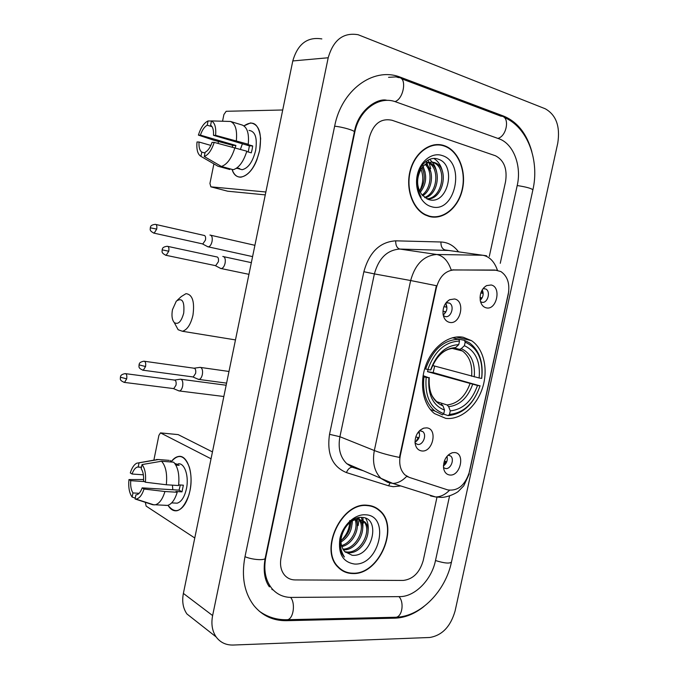 <?xml version="1.0" encoding="UTF-8"?>
<svg xmlns="http://www.w3.org/2000/svg" width="679" height="679" viewBox="0 0 679 679"><rect width="100%" height="100%" fill="white"/><g stroke="black" fill="none" stroke-linecap="round" stroke-linejoin="round"><path stroke-width="1.02" d="M463.29 337.276C449.43 334.467 432.973 346.341 426.039 364.784C419.002 383.177 422.89 404.625 434.509 413.596L445.713 418.349C460.32 420.25 476.302 406.882 482.37 388.329C488.549 369.817 483.949 348.836 471.472 340.637L463.29 337.276M421.727 450.949C417.891 450.304 415.667 447.571 415.047 442.733C415.098 435.485 418.001 430.613 423.755 428.135L426.709 427.863C438.065 428.687 432.871 452.638 421.727 450.949M415.081 443.081L417.687 444.456C423.068 445.373 427.176 434.764 422.694 431.547L419.52 430.707M449.498 322.364C446.086 321.481 443.956 318.841 443.098 314.419C442.547 307.765 444.711 302.859 449.617 299.711L454.557 298.972C465.743 300.907 460.481 325.156 449.498 322.364M443.328 315.557L445.28 316.558C451.043 318.12 454.905 306.059 449.574 303.14L446.061 302.741M449.787 475.02C446.324 474.519 444.236 472.1 443.523 467.763C443.404 460.184 446.349 455.168 452.358 452.723L454.684 452.554C465.514 453.156 460.421 476.463 449.787 475.02M443.667 467.712L445.696 468.561C450.822 469.359 454.811 459.012 450.567 455.965L448.115 455.134M486.189 307.833C483.261 307.061 481.318 304.786 480.359 301.026C479.408 294.092 481.47 288.957 486.537 285.613L491.163 284.976C501.781 286.979 496.604 310.685 486.189 307.833M480.511 301.646L481.861 302.24C487.454 303.861 491.129 291.69 485.858 289.025L483.032 288.626M495.551 270.157L500.873 271.558C507.586 276.175 510.048 283.805 508.257 294.448L469.52 471.608C465.259 485.188 457.986 491.29 447.699 489.899L409.259 477.388L404.964 474.893C400.33 470.318 398.777 463.876 400.296 455.584L436.359 287.828C439.44 276.676 445.322 270.709 454.013 269.919L496.816 270.234M482.243 289.797C483.923 293.727 483.253 297.224 480.214 300.279M447.003 456.313C447.851 460.294 446.663 463.494 443.429 465.93M445.662 303.284C447.919 307.799 447.096 311.669 443.183 314.895M418.926 431.318C420.394 435.96 419.096 439.593 415.013 442.216M444.193 145.637C430.826 140.943 415.081 152.104 410.26 170.268C405.287 188.363 412.45 208.911 425.419 215.031L429.06 216.414C443.064 220.412 458.3 207.91 462.374 189.679C466.634 171.515 458.86 151.23 445.101 145.96L444.193 145.637M438.04 144.924L436.037 144.593M367.288 505.252C341.741 501.874 319.003 549.54 338.066 567.203C342.063 571.319 346.935 573.432 352.681 573.534C379.298 575.138 399.821 526.904 379.773 510.506C376.276 507.323 372.109 505.575 367.288 505.252M341.096 569.842L342.844 570.53M376.336 507.96L377.728 509.301M408.028 476.913L406.721 476.31C402.282 480.953 397.631 483.321 392.776 483.414L387.819 482.404L381.114 478.5C374.418 471.795 372.16 462.475 374.333 450.533C380.885 453.08 389.262 455.38 399.481 457.425L436.393 285.706L410.651 280.529C415.183 264.182 423.883 255.499 436.741 254.489C443.285 255.754 448.106 260.923 451.196 269.979L494.77 270.03M403.258 580.435C413.044 579.255 419.698 572.601 423.238 560.472L436.936 497.427L423.238 560.472C419.698 572.601 413.044 579.255 403.258 580.435L295.093 579.934L403.258 580.435M489.296 256.45L505.558 181.632C507.442 168.961 504.107 160.346 495.543 155.797L392.08 120.276C381.038 117.968 373.458 123.654 369.359 137.336L281.064 557.663C279.723 564.792 280.894 570.623 284.594 575.164C287.361 578.279 290.858 579.866 295.093 579.934C290.858 579.866 287.361 578.279 284.594 575.164C280.894 570.623 279.723 564.792 281.064 557.663L369.359 137.336C373.458 123.654 381.038 117.968 392.08 120.276L495.543 155.797C504.107 160.346 507.442 168.961 505.558 181.632L489.296 256.45M374.528 507.425L372.975 506.39M430.605 216.788L432.616 216.711M428.661 216.304L430.664 216.423M429.136 216.058C442.988 220.013 458.07 207.638 462.11 189.602C466.329 171.626 458.639 151.553 445.025 146.333L444.117 146.002C430.885 141.359 415.302 152.41 410.54 170.387C405.618 188.304 412.713 208.631 425.555 214.691L429.136 216.058M425.419 161.831L429.357 162.62C441.554 167.153 439.33 194.05 425.19 197.886M421.32 168.791C416.108 178.263 416.38 187.031 422.151 195.094L428.143 199.371C447.894 206.577 456.984 165.056 438.642 159.344C429.153 155.16 417.78 165.761 416.931 179.748C416.516 186.479 417.916 192.318 421.124 197.241C415.854 186.861 415.921 177.38 421.32 168.791C425.02 163.232 429.459 161.161 434.636 162.587L435.392 162.875C449.294 168.095 443.76 199.736 427.244 199.023M422.779 166.728C427.337 175.411 426.488 183.967 420.242 192.412M421.982 167.772C425.623 175.64 424.842 183.483 419.647 191.283M425.886 163.885C434.577 170.302 432.812 189.696 422.728 195.756M425.122 164.445C432.829 171.15 431.148 188.72 422.109 195.051M427.116 162.273L427.863 162.561C439.703 166.949 438.074 192.785 424.587 197.445M433.117 162.519L433.873 162.816C447.266 167.823 442.793 198.124 426.853 198.845M442.08 155.516C431.946 152.028 420.157 161.186 417.271 175.123C414.241 189.008 420.904 203.793 431.157 206.594C455.168 214.708 466.439 162.408 442.08 155.516M420.097 167.229C423.832 174.953 423.662 182.923 419.588 191.155M436.037 144.975L434.008 144.839M433.847 158.487C438.176 161.144 441.061 165.515 442.496 171.592M429.535 159.387C433.117 162.315 435.485 166.44 436.614 171.77M425.979 161.39L430.817 171.974M422.584 164.708L425.105 172.228M232.277 147.063L232.736 145.365L232.277 147.063M243.965 125.895C253.301 119.708 258.86 123.943 260.643 138.601L259.624 150.568L256.942 159.675C250.135 177.873 235.944 182.846 232.048 169.385C233.907 174.732 236.895 177.329 240.994 177.151C249.414 175.165 255.618 166.304 259.624 150.568C262.136 133.364 259.106 124.147 250.534 122.924L243.965 125.895M282.719 109.99L226.158 111.288L223.892 114.581L222.551 121.227M265.871 191.996L210.863 186.835L209.938 183.449L213.902 163.885M218.052 143.396L218.426 141.572M210.863 186.835L227.703 191.206L265.268 194.89M235.231 147.835L235.91 145.467L200.415 135.129C202.155 130.054 204.43 126.752 207.214 125.216L212.035 126.659M246.74 151.536L251.281 152.851L252.138 149.405L252.69 145.951L246.8 144.22L248.251 144.254C249.227 133.67 247.258 127.279 242.344 125.08L230.537 121.465L211.475 120.913L210.609 125.208C212.816 126.735 213.783 130.105 213.495 135.316L249.405 145.858L248.242 151.969M240.417 149.338L242.403 143.804M249.04 130.393C255.27 131.285 257.477 137.964 255.643 150.424C252.749 161.84 248.242 168.265 242.123 169.708L238.762 168.782M236.275 168.375L239.67 168.57L237.03 167.84M246.833 151.196C243.506 161.687 238.983 167.866 233.253 169.716L221.405 166.457L204.277 156.526L205.143 152.24C207.952 150.814 210.261 147.513 212.069 142.344L214.191 142.395L246.833 151.196M204.99 153.004L201.79 152.104L200.925 156.374L218.001 166.253L229.825 169.487L229.96 168.808M248.251 144.254L215.616 135.342L213.495 135.316M230.537 121.465C235.392 123.654 237.327 130.079 236.334 140.748M234.909 147.742C231.581 158.326 227.075 164.564 221.405 166.457M218.001 166.253L216.584 165.43M211.475 120.913C214.853 122.772 216.236 127.576 215.616 135.342M214.191 142.395C211.678 150.118 208.368 154.829 204.277 156.526M200.925 156.374C197.665 154.32 196.358 149.524 197.003 141.97L199.023 142.021L210.855 145.416M201.79 152.104C199.634 150.483 198.718 147.122 199.023 142.021M232.328 147.08L232.787 145.382L213.944 140.264L198.387 135.104C200.78 127.576 204.014 122.857 208.08 120.938L207.214 125.216M211.449 121.032L208.08 120.938M200.415 135.129L198.387 135.104M235.91 145.467L232.787 145.382M252.69 145.951L249.405 145.858M372.83 506.729L371.192 505.847M352.757 573.186C379.094 574.782 399.413 527.048 379.578 510.812C376.115 507.663 371.99 505.923 367.212 505.6C341.919 502.273 319.427 549.447 338.303 566.923C342.258 570.997 347.071 573.076 352.757 573.186M358.156 525.546L358.996 519.732L358.156 525.546M359.055 518.79L359.089 517.517L359.055 518.79M344.635 528.831C339.738 537.802 339.755 545.381 344.694 551.586L352.112 555.269C372.559 557.467 381.258 517.746 362.111 517.423C352.172 516.184 340.519 528.865 339.806 542.071C339.466 548.318 341.002 553.292 344.406 557.001C338.931 548.191 339.008 538.795 344.635 528.831C348.429 522.626 353.038 519.418 358.47 519.223L364.682 521.82C374.137 530.01 362.578 554.217 348.319 552.731L345.356 552.205M357.112 518.544L363.324 521.149C372.771 529.331 361.228 553.495 346.986 552.002L344.796 551.688M340.34 542.241L340.323 537.386M351.96 521.082C352.401 529.892 348.734 536.894 340.951 542.08M350.771 521.854C350.636 529.578 347.359 535.833 340.943 540.603M356.008 519.46C360.591 528.058 353.021 544.354 341.758 546.603M355.066 519.698C358.665 528.169 351.849 542.776 341.469 545.627M357.57 517.814L358.835 518.739M359.412 519.282C368.51 527.507 357.358 551 343.294 549.846M357.281 517.89L358.062 518.612M358.605 519.223C366.49 527.676 356.331 549.277 342.861 549.124M365.251 514.784C354.701 514.096 342.649 525.351 339.873 538.77C338.032 553.886 342.971 562.314 354.71 564.054C379.68 565.556 390.561 515.055 365.251 514.784M349.71 520.581C349.829 528.05 347.054 534.619 341.393 540.297M339.61 568.671L341.282 569.52M365.658 518.323C367.84 521.845 368.655 526.14 368.086 531.207M361.211 517.381C362.739 520.649 363.231 524.477 362.679 528.865M357.027 517.967L357.162 518.544M357.298 519.265L357.332 526.564M352.376 520.835L352.053 524.315M172.458 309.709C171.447 315.591 172.042 319.877 174.248 322.567C178.136 324.935 181.293 321.778 183.712 313.121C184.688 301.357 182.227 297.36 176.319 301.103L172.458 309.709M177.44 300.084L181.327 296.536L185.995 293.659C192.446 294.465 194.763 301.629 192.963 315.141C190.723 324.52 187.2 329.892 182.396 331.267L178.136 329.722L175.598 325.054M423.119 375.648L428.899 377.804C427.719 394.72 432.939 405.49 444.55 410.116L443.786 413.655L442.428 414.852L434.857 411.016C425.996 403.436 422.355 392.055 423.942 376.887L422.966 376.599M453.487 348.234L455.609 347.572L458.741 344.643C445.916 345.373 436.529 353.827 430.579 370.013L424.681 368.807M428.093 369.605L427.498 371.659L433.202 372.584L434.653 366.066M433.202 372.584L480.036 385.884C473.891 403.47 463.715 412.976 449.498 414.411L448.132 415.599C463.044 414.148 473.696 404.2 480.078 385.757M448.132 415.599L443.353 414.029M427.846 369.563C434.484 351.204 445.034 341.707 459.513 341.087L458.8 339.288C443.608 339.856 432.548 349.787 425.623 369.07M458.8 339.288L452.384 337.76M423.942 376.887L426.157 377.371C424.714 396.519 430.588 408.614 443.786 413.655M449.498 414.411L450.262 410.888C462.866 409.522 471.947 401.051 477.498 385.485L480.036 385.884M426.157 377.371L428.899 377.804M459.513 341.087L458.741 344.643M477.498 385.485L427.498 371.659M436.741 401.696L447.105 404.973L448.675 406.67L450.262 410.888M444.55 410.116L442.98 405.881L441.409 404.183M430.579 370.013L430.944 369.775C436.487 355.796 444.338 348.616 454.48 348.225M453.122 337.938L464.453 340.374L465.174 342.165C477.872 347.971 483.372 360.048 481.666 378.398L481.717 378.288C483.499 362.221 479.399 350.398 469.418 342.819L464.453 340.374M481.666 378.398L479.136 377.982C480.528 361.703 475.623 350.95 464.402 345.704L465.174 342.165M432.591 365.497L479.136 377.982M464.402 345.704L461.27 348.616L459.573 349.337L454.684 348.157M480.197 300.203L481.394 297.75L480.019 297.47M207.154 246.426L208.402 246.876C210.066 246.443 211.279 244.652 212.052 241.486C212.603 237.862 212.035 235.723 210.354 235.07L209.947 235.061M202.155 243.803L202.826 243.956L205.465 240.043C205.864 237.421 205.457 235.868 204.252 235.401M480.8 292.955L482.37 293.286L482.2 289.857M443.438 465.607L445.823 461.423L444.321 461.083M178.28 390.629L179.519 390.985C180.937 390.569 181.972 388.991 182.617 386.241C183.169 382.625 182.651 380.299 181.055 379.264L180.266 379.179M173.162 388.532L173.773 388.609L176.005 385.163C176.404 382.549 176.031 380.868 174.893 380.113L125.734 373.688M444.227 314.156L445.416 311.72L442.954 311.203M220.055 268.171L221.362 268.595C223.077 268.154 224.316 266.346 225.088 263.172C225.657 259.454 225.055 257.231 223.298 256.501L222.797 256.484M214.954 265.54L215.684 265.684L218.366 261.746C218.774 259.055 218.349 257.451 217.085 256.917M443.922 306.628L446.4 307.154L446.01 302.809M415.811 441.8L418.272 437.539L415.735 436.962M197.716 379.052L199.074 379.451C200.585 379.018 201.68 377.38 202.35 374.536C202.919 370.827 202.35 368.459 200.661 367.424L199.855 367.347M192.573 376.879L193.243 376.972L195.611 373.399C196.019 370.717 195.611 369.003 194.406 368.256L144.559 361.287M417.831 432.701L419.249 433.024L419.274 432.15M171.015 461.983C178.416 453.275 184.518 454.972 189.314 467.067C191.393 474.256 191.597 482.192 189.942 490.883L188.923 494.991C182.532 511.482 175.564 514.911 168.019 505.286C170.556 509.564 173.62 511.363 177.219 510.676C183.067 508.809 187.302 502.214 189.942 490.883C193.897 473.042 187.073 454.013 178.127 456.551C175.589 457.103 173.213 458.919 171.015 461.983M211.042 458.783L160.482 432.879L158.894 435.366L153.87 460.141M145.331 502.333L146.146 506.118L194.771 537.989M160.906 432.922L178.153 434.611L212.459 451.908M363.409 523.169L362.849 517.517M143.371 474.808L132.065 474.018C133.491 469.995 135.308 467.67 137.506 467.033L141.495 467.203M161.56 461.236L142.03 464.572L141.19 468.731C143.099 471.532 143.88 475.648 143.541 481.071L145.399 482.217L166.321 484.764L178.585 485.544C179.621 474.74 177.991 466.957 173.688 462.195L161.56 461.236C165.795 466.023 167.382 473.866 166.321 484.764M178.662 484.882L183.355 485.188L181.989 491.859L175.937 491.494L177.211 492.258L164.946 491.52L144.024 489.033L142.166 487.87L179.095 490.136L180.3 484.993M177.847 463.952C184.365 462.102 189.28 475.937 186.419 488.829C184.518 497.053 181.437 501.84 177.185 503.181L174.562 503.046M177.211 492.258C174.868 499.829 171.651 504.217 167.56 505.414L164.904 505.354M164.946 491.52C162.604 499.15 159.404 503.572 155.355 504.786L152.724 504.726L135.07 498.989L135.91 494.847L136.785 494.77C138.949 494.142 140.74 491.842 142.166 487.87M153.717 504.777L152.724 504.726M142.03 464.572C144.958 468.34 146.087 474.222 145.399 482.217M144.024 489.033C141.919 495.39 139.195 498.726 135.859 499.057L135.07 498.989M139.127 493.302L132.965 492.946L132.133 497.07L135.257 498.089M132.133 497.07C129.316 493.166 128.246 487.327 128.951 479.569L130.724 480.681L144.355 481.572M143.625 479.518L128.951 479.569M132.965 492.946C131.115 490.077 130.368 485.994 130.724 480.681M175.869 465.09L179.146 465.344L174.876 463.536M169.292 460.387L158.513 459.522L139.051 462.823L138.219 466.957M170.319 461.932L170.607 460.489M156.34 459.539L158.513 459.522M132.065 474.018L130.292 472.932C131.913 467.78 134.086 464.529 136.802 463.18L139.051 462.823M172.797 489.754L172.449 485.154M176.048 463.63L175.785 464.937M179.095 490.136L181.989 491.859M500.262 263.308L517.228 185.435C521.828 165.761 513.417 143.592 498.878 138.762L395.891 101.909C379.111 95.349 359.055 109.845 354.701 132.575L265.795 557.366C263.427 569.97 265.438 580.333 271.838 588.464C276.956 594.405 283.474 597.393 291.401 597.418L399.753 596.62C414.92 596.841 431.598 579.764 435.451 560.718L449.549 496.026M429.722 637.488C442.097 635.442 450.55 626.615 455.083 611.007L557.773 143.108C560.319 126.362 556.143 114.912 545.237 108.767L358.122 34.722C343.328 32.236 333.355 39.917 328.203 57.757L212.62 615.564C211.008 623.993 212.188 631.122 216.16 636.953C220.302 642.504 225.98 645.203 233.177 645.042L429.722 637.488M321.846 38.924C307.392 36.598 297.708 43.94 292.793 60.949L183.381 593.412C181.853 601.475 183.041 608.333 186.937 613.977L195.28 620.538M531.827 151.604C526.819 133.746 517.466 121.931 503.776 116.151L399.048 76.702C372.771 67.314 341.512 90.231 334.671 126.056L244.941 556.95C241.274 576.539 244.262 592.75 253.921 605.592C262.357 615.819 273.213 620.852 286.487 620.682L395.085 618.162C405.057 617.788 414.699 613.875 424.019 606.44M271.872 589.44L273.23 590M381.199 101.103L379.773 100.899M378.899 510.099L377.914 508.995M430.681 168.63L429.289 163.316M428.992 162.476L428.042 160.074M436.359 287.828L435.842 287.735M454.013 269.919L453.241 269.801M400.296 455.584L399.804 455.388M400.78 485.943L393.209 486.69L388.566 485.808L346.451 472.592C332.328 466.677 326.692 453.92 329.527 434.322L363.868 271.719C369.3 252.189 379.909 241.894 395.696 240.833L440.926 241.987C447.996 242.318 453.861 245.594 458.512 251.824M448.921 250.475L399.821 249.057L436.741 254.489L482.769 255.253L486.622 255.779M497.478 270.335C494.371 261.517 489.466 256.492 482.769 255.253L445.127 249.957C442.25 249.1 440.849 246.452 440.926 241.987M468.824 474.188L508.749 291.478M329.527 434.322L339.907 436.716L374.333 450.533L410.651 280.529L374.384 273.9L339.907 436.716C337.853 448.165 340.137 457.137 346.748 463.638L353.36 467.466L361.873 470.182M449.456 490.314C445.076 494.719 440.45 496.943 435.579 496.96L430.554 495.916M395.696 240.833C395.636 245.442 397.011 248.183 399.821 249.057C387.2 249.974 378.721 258.258 374.384 273.9L363.868 271.719M352.868 467.296L352.146 467.211C349.719 467.415 347.818 469.214 346.451 472.592M390.009 483.117L388.566 485.808M448.675 406.67C459.691 405.363 467.67 397.945 472.626 384.416M429.264 377.549C428.347 392.224 432.913 401.671 442.98 405.881M455.609 347.572C444.422 348.378 436.198 355.788 430.936 369.792M447.105 404.973C457.595 403.691 465.217 396.621 469.97 383.762M474.256 376.913C475.342 362.73 471.014 353.292 461.27 348.616M471.599 376.268C472.592 364.827 469.537 356.399 462.433 350.984L459.182 349.286M156.713 229.103C157.138 226.107 156.679 224.52 155.33 224.35C149.686 225.055 150.78 227.219 150.263 227.804L156.713 229.103L154.15 233.177L202.826 243.956M153.496 233.024L154.15 233.177C148.531 230.605 150.67 228.815 150.263 227.804M123.934 382.345L124.52 382.421C118.604 380.164 120.828 378.449 120.37 377.201L126.693 378.857C127.134 375.546 126.617 373.798 125.157 373.611C119.665 374.723 120.828 376.811 120.37 377.201L120.378 377.168M173.773 388.609L124.52 382.421L126.693 378.857M168.765 251.23C169.207 248.098 168.706 246.443 167.255 246.273C161.568 247.02 162.612 249.286 162.12 249.838L168.765 251.23L166.143 255.329L215.684 265.684M165.447 255.177L166.143 255.329C160.397 252.817 162.51 250.924 162.12 249.838M142.607 370.148L143.252 370.242C137.319 368.035 139.407 366.066 139.008 364.861L145.561 366.541C146.002 363.163 145.459 361.381 143.914 361.194C138.304 362.323 139.501 364.394 139.008 364.861L139.017 364.827M193.243 376.972L143.252 370.242L145.561 366.541M178.153 434.611L160.974 432.956M528.703 208.988L451.476 562.034C449.693 563.774 444.363 563.273 435.485 560.531M394.202 617.296L396.213 617.245C402.409 616.209 404.285 601.984 398.946 596.629M285.63 619.732L287.59 619.698C293.515 618.594 295.603 603.198 290.629 597.418M245 556.678C252.316 559.92 265.718 560.744 265.234 557.968L354.362 132.082C357.935 109.794 378.254 97.326 387.225 100.399M334.637 126.209C342.657 126.922 355.711 130.826 354.362 132.082M396.163 76.88L398.446 77.593C407.196 76.778 404.047 98.71 394.991 101.612M401.442 78.713L500.992 116.194C510.048 115.812 507.238 136.038 497.894 138.406M504.141 117.382C527.99 127.279 539.644 160.931 532.871 189.916C531.759 188.465 526.539 187.005 517.203 185.537M183.381 593.412L212.62 615.564M292.793 60.949L328.203 57.757M393.642 617.304L395.085 618.162M285.095 619.732L286.487 620.682M398.437 77.584L401.128 77.431M500.983 116.185L503.776 116.151M354.26 132.566L354.701 132.575M420.131 430.155L423.755 428.135M446.706 301.985L449.617 299.711M449.023 454.37L452.358 452.723M483.923 287.582L486.537 285.613M483.304 288.575L485.858 289.025M448.335 455.134L450.567 455.965M446.757 302.571L449.574 303.14M420.182 430.656L422.694 431.547M456.212 337.022L471.472 340.637M363.044 470.683L352.146 467.211L346.748 463.638L392.776 483.414L435.579 496.96L441.706 497.41C449.057 497.062 457.425 492.513 458.52 491.206L463.774 485.816L469.257 473.849M427.863 162.561L429.357 162.62M433.873 162.816L435.392 162.875M424.553 214.589L425.555 214.691M238.635 168.748L242.123 169.708M363.324 521.149L364.682 521.82M337.31 566.354L338.303 566.923M174.248 322.567L178.136 329.722M235.469 339.907L182.396 331.267M430.41 409.564L434.857 411.016M436.724 401.679C430.138 394.779 430.478 391.69 429.374 387.064M459.573 349.337L462.433 350.984L451.993 348.369M252.588 256.611L208.402 246.876M202.563 243.956L208.029 246.867M254.914 245.314L210.889 235.273M155.975 224.494L203.955 235.392M223.841 396.502L179.519 390.985M173.518 388.626L179.163 391.002M226.158 385.239L181.115 379.289M174.07 380.13L179.91 379.281M248.947 274.333L221.362 268.595M215.396 265.684L220.964 268.595M251.349 262.654L223.807 256.704M167.951 246.418L216.72 256.908M226.591 383.126L199.074 379.451M192.972 376.989L198.684 379.476M228.984 371.464L200.789 367.475M193.54 368.273L199.465 367.458M137.506 467.033L141.47 467.33M171.66 502.893L177.185 503.181M155.355 504.786L167.56 505.414M135.859 499.057L154.184 504.93M138.906 462.806L155.177 459.912M451.476 562.034C445.526 590.866 421.15 616.456 396.213 617.245L287.59 619.698C277.159 620.08 267.704 617.228 259.225 611.151M532.871 189.916L528.729 208.86M269.427 586.877C266.202 582.574 262.315 573.67 265.234 557.968M186.937 613.977L216.16 636.953M388.558 77.33L399.048 76.702"/></g></svg>
